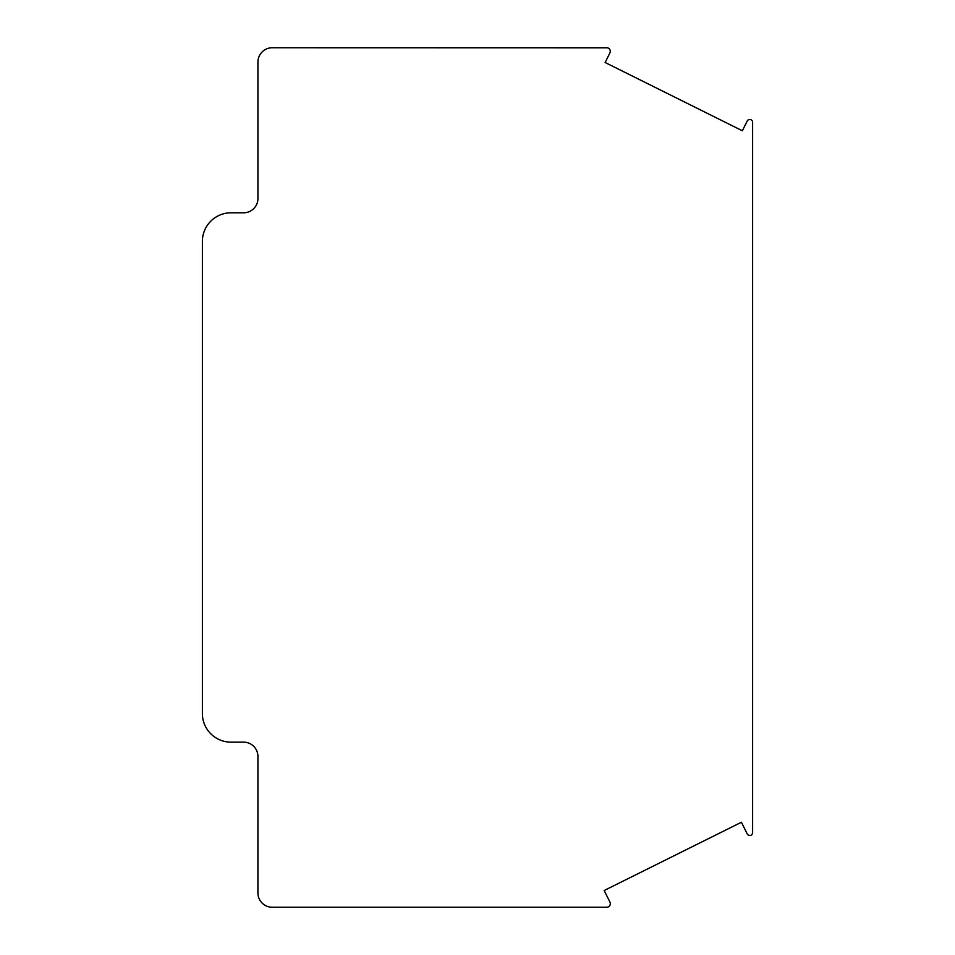 <?xml version="1.0" encoding="UTF-8"?>
<svg xmlns="http://www.w3.org/2000/svg" width="955" height="955" viewBox="0 0 955 955"><rect width="100%" height="100%" fill="white"/><g stroke="black" fill="none" stroke-linecap="round" stroke-linejoin="round"><path stroke-width="1.43" d="M606.7 47.75L272.259 47.75M752.624 521.74L752.624 832.593A2.865 2.865 0 0 1 747.192 833.87L741.414 822.243L604.181 890.514L609.923 902.069A3.581 3.581 0 0 1 606.712 907.25L272.247 907.25A14.325 14.325 0 0 1 257.922 892.925L257.934 756.479A14.325 14.325 0 0 0 243.597 742.154L231.026 742.154A28.65 28.65 0 0 1 202.376 713.504L202.376 241.448A28.65 28.65 0 0 1 231.026 212.798L243.597 212.798A14.325 14.325 0 0 0 257.934 198.461L257.934 62.087A14.325 14.325 0 0 1 272.151 47.75L605.983 47.822A3.581 3.581 0 0 1 609.899 52.931L605.136 62.505L742.369 130.775L747.192 121.07A2.865 2.865 0 0 1 752.624 122.347L752.624 521.74"/></g></svg>
